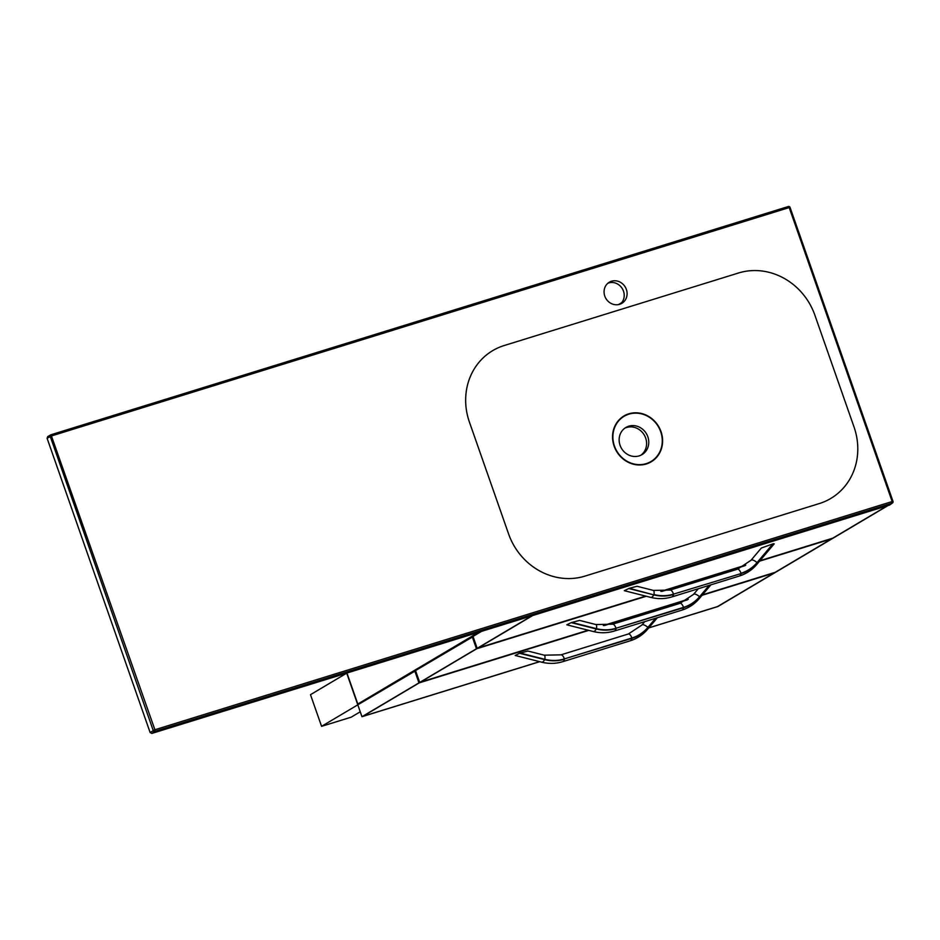 <?xml version="1.0" encoding="UTF-8"?>
<svg xmlns="http://www.w3.org/2000/svg" width="940" height="940" viewBox="0 0 940 940"><rect width="100%" height="100%" fill="white"/><g stroke="black" fill="none" stroke-linecap="round" stroke-linejoin="round"><path stroke-width="1.41" d="M611.541 281.225A12.279 11.257 59.3 0 0 609.32 282.212A12.279 11.257 59.3 0 0 605.912 298.509A12.279 11.257 59.3 0 0 621.845 303.326A12.279 11.257 59.3 0 0 625.875 288.204A12.279 11.257 59.3 0 0 611.541 281.225M620.33 304.066A12.279 11.257 59.3 0 0 622.562 289.097A12.279 11.257 59.3 0 0 608.638 282.94A12.279 11.257 59.3 0 0 607.933 283.187M628.919 414.152A26.308 24.111 59.3 0 0 621.88 457.463A26.308 24.111 59.3 0 0 661.948 445.055A26.308 24.111 59.3 0 0 628.919 414.152M628.754 426.196A15.78 14.464 -120.7 0 1 647.19 435.161A15.78 14.464 -120.7 0 1 642.008 454.619A15.78 14.464 -120.7 0 1 621.516 448.427A15.78 14.464 -120.7 0 1 625.899 427.465A15.78 14.464 -120.7 0 1 628.754 426.196M624.841 428.158A15.78 14.464 -120.7 0 1 626.581 427.488A15.78 14.464 -120.7 0 1 644.711 435.831A15.78 14.464 -120.7 0 1 640.892 455.207M584.903 576.126L819.316 503.558A63.145 57.869 59.3 0 0 854.037 427.007L814.874 315.17A63.145 57.869 59.3 0 0 738.558 272.988L504.157 345.544A63.145 57.869 59.3 0 0 469.424 422.107L508.587 533.932A63.145 57.869 59.3 0 0 584.903 576.126M628.801 413.823A26.661 24.428 59.3 0 0 614.137 446.147A26.661 24.428 59.3 0 0 646.356 463.961A26.661 24.428 59.3 0 0 661.02 431.636A26.661 24.428 59.3 0 0 628.801 413.823M47.082 438.252L51.959 435.784L789.212 207.576L892.154 501.537L154.9 729.745L51.007 434.75A1.398 1.269 60.3 0 0 50.255 436.442L153.197 730.404A1.398 1.257 55.8 0 0 154.9 731.343L892.154 503.135A1.398 1.304 53 0 0 892.518 502.947L889.593 505.062L151.822 733.435L150.118 732.495L47.082 438.252L47.858 436.56M789.952 207.399A1.398 1.304 58.1 0 0 788.39 206.518M47.623 436.654L50.784 434.856A1.398 1.398 0 0 1 51.054 434.738L788.319 206.53L790.058 207.399L893 501.361A1.398 1.398 0 0 1 892.518 502.947A1.398 1.304 53 0 0 892.93 501.431L889.593 505.062M588.663 630.341L418.97 682.875L361.959 716.703L357.799 704.824L321.574 726.338L310.482 694.672L346.707 673.158L357.799 704.824L481.586 631.351L473.02 636.439L477.179 648.318L645.78 596.125M360.243 711.792L351.184 717.173L321.574 726.338M609.614 282.693L607.898 283.222M478.037 647.989L645.663 596.101L478.037 647.989L532.71 615.536L478.037 647.989M660.832 591.401L745.773 565.105L660.832 591.401M759.92 560.734L832.734 538.185L887.407 505.744L832.734 538.185L759.92 560.734M532.087 615.724L477.179 648.318M759.837 560.827L833.11 538.138L888.03 505.544M661.055 591.401L745.596 565.234M420.544 682.099L588.17 630.223L420.544 682.099L476.827 648.706L420.544 682.099M603.351 625.523L688.28 599.226L603.351 625.523M702.427 594.856L775.253 572.307L831.524 538.902L759.52 561.192L831.524 538.902L775.253 572.307L702.427 594.856M744.868 565.727L661.96 591.389L744.868 565.727M646.274 596.254L476.827 648.706L646.274 596.254M646.144 596.219L476.451 648.753L419.687 682.44L588.299 630.246M419.687 682.44L415.527 670.561L473.079 636.627M476.451 648.753L472.291 636.874M702.356 594.949L775.629 572.26L832.382 538.573L759.602 561.098M745.056 565.61L661.725 591.401M603.562 625.523L688.115 599.356M362.816 716.374L539.607 661.643L362.816 716.374L419.334 682.816L362.816 716.374M648.811 627.85L717.525 606.582L774.043 573.024L702.039 595.314L774.043 573.024L717.525 606.582L648.811 627.85M687.375 599.849L604.479 625.511L687.375 599.849M588.781 630.376L419.334 682.816L588.781 630.376M361.959 716.703L539.736 661.678M415.598 670.749L357.799 704.824L346.696 673.111M418.97 682.875L414.81 670.995M648.729 627.932L717.89 606.535L774.901 572.695L702.121 595.22M687.575 599.72L604.232 625.523M346.954 673.028L357.811 704.025L478.789 632.221L357.811 704.025L346.954 673.028M621.681 302.692L618.473 304.595M571.203 622.633L566.808 624.806L593.316 631.527A11.233 3.325 -75.8 0 0 596.348 629.001L571.203 622.633L579.569 620.4L595.913 624.536A5.44 1.61 -75.8 0 1 596.465 628.66L571.814 622.421M773.385 543.72L757.182 562.884A11.233 4.289 -139.8 0 1 756.747 564.482L774.207 543.837L773.385 543.72L761.365 548.02L751.013 560.264L737.536 569.194L670.056 590.085L653.406 590.414L637.061 586.278L629.295 588.299L624.301 590.684L650.797 597.405A11.233 3.325 -75.8 0 0 653.829 594.879L628.684 588.511M519.562 653.277L515.179 655.462L541.675 662.171A11.233 3.325 -75.8 0 0 544.707 659.645L519.562 653.277L527.939 651.044L544.284 655.18A5.44 1.61 -75.8 0 1 544.824 659.304L520.173 653.065M151.822 733.435L154.9 731.343L154.9 729.745L150.118 732.495M789.988 207.47L790.058 207.399A1.398 1.398 0 0 0 788.319 206.53L51.113 434.727M709.159 585.373L699.525 596.759A5.44 2.08 -139.8 0 0 693.532 594.386L680.055 603.316L612.575 624.207L595.913 624.536M710.91 584.833L699.266 598.604C694.543 604.126 688.726 607.98 681.806 610.166L614.325 631.045A11.233 4.395 -107.2 0 0 616.076 628.578A40.796 37.377 -120.7 0 1 596.348 629.001L596.465 628.66A40.479 37.095 -120.7 0 0 616.041 628.249A5.44 2.127 -107.2 0 0 612.575 624.207M681.806 610.166A11.233 4.395 -107.2 0 0 683.556 607.698L616.041 628.249L683.521 607.369A5.44 2.127 -107.2 0 0 680.055 603.316M683.556 607.698L683.521 607.369A40.479 37.095 -120.7 0 0 699.525 596.759L699.689 597.006A40.796 37.377 -120.7 0 1 683.556 607.698M699.266 598.604A11.233 4.289 -139.8 0 0 699.689 597.006L709.665 585.209M772.903 543.849L757.017 562.637A5.44 2.08 -139.8 0 0 751.013 560.264M756.747 564.482C752.024 570.004 746.207 573.858 739.286 576.044L671.806 596.935A11.233 4.395 -107.2 0 0 673.569 594.468A40.796 37.377 -120.7 0 1 653.829 594.879L629.295 588.299M739.286 576.044A11.233 4.395 -107.2 0 0 741.049 573.576L673.534 594.127A40.479 37.095 -120.7 0 1 653.946 594.538A5.44 1.61 -75.8 0 0 653.406 590.414M737.536 569.194A5.44 2.127 -107.2 0 1 741.002 573.247A40.479 37.095 -120.7 0 0 757.017 562.637L757.182 562.884A40.796 37.377 -120.7 0 1 741.049 573.576L673.534 594.127A5.44 2.127 -107.2 0 0 670.056 590.085M655.615 618.273L647.895 627.403A5.44 2.08 -139.8 0 0 641.891 625.03L628.414 633.971L560.933 654.851L544.284 655.18M657.366 617.733L647.625 629.248C642.901 634.77 637.085 638.636 630.164 640.81L562.684 661.701A11.233 4.395 -107.2 0 0 564.447 659.234A40.796 37.377 -120.7 0 1 544.707 659.645L544.824 659.304A40.479 37.095 -120.7 0 0 564.399 658.905A5.44 2.127 -107.2 0 0 560.933 654.851M630.164 640.81A11.233 4.395 -107.2 0 0 631.927 638.342L564.399 658.905L631.88 638.013A5.44 2.127 -107.2 0 0 628.414 633.971M631.927 638.342L631.88 638.013A40.479 37.095 -120.7 0 0 647.895 627.403L648.059 627.65A40.796 37.377 -120.7 0 1 631.927 638.342M647.625 629.248A11.233 4.289 -139.8 0 0 648.059 627.65L656.12 618.109M698.314 588.722L693.532 594.386M614.325 631.045C607.428 633.137 600.425 633.29 593.316 631.527M671.806 596.935C664.921 599.015 657.918 599.168 650.797 597.405M644.769 621.622L641.891 625.03M562.684 661.701C555.798 663.781 548.796 663.945 541.675 662.171"/></g></svg>
